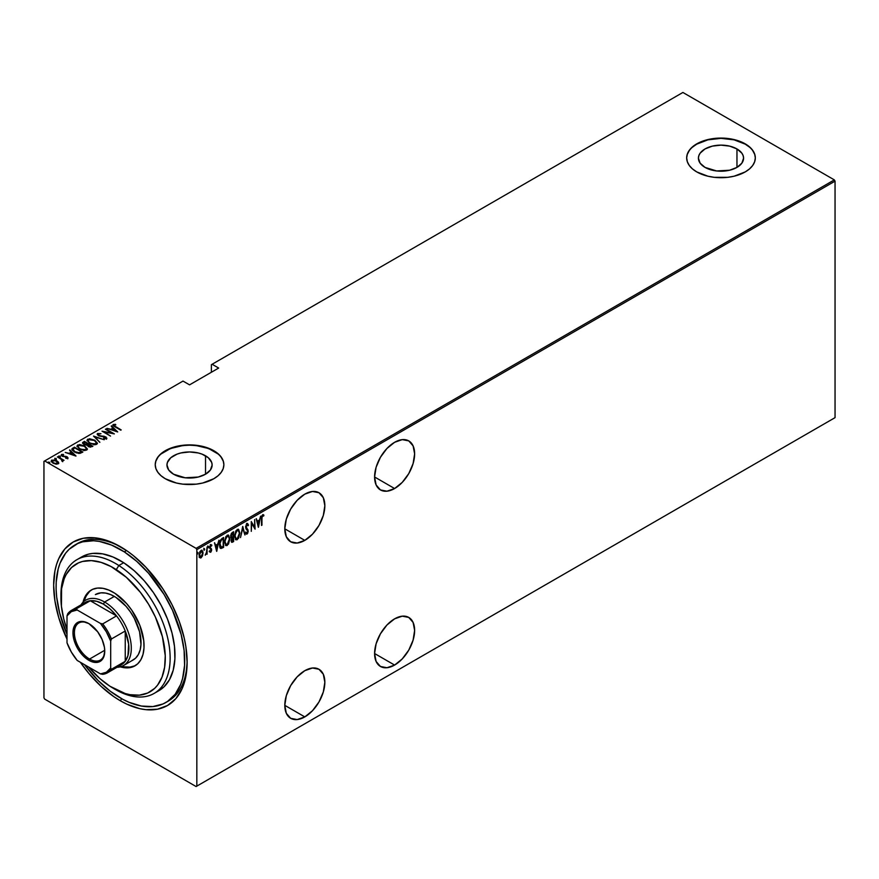 <?xml version="1.0" encoding="UTF-8"?>
<svg xmlns="http://www.w3.org/2000/svg" width="879" height="879" viewBox="0 0 879 879"><rect width="100%" height="100%" fill="white"/><g stroke="black" fill="none" stroke-linecap="round" stroke-linejoin="round"><path stroke-width="1.32" d="M167.065 701.772A90.944 52.509 -120 0 0 187.117 660.843A90.944 52.509 60 0 1 168.285 701.09L165.911 702.464M120.39 700.794L121.61 698.684L120.39 700.794L126.928 704.2L139.761 708.661L145.925 709.672L157.462 709.21L167.581 705.463L175.877 698.585L182.041 688.817L185.843 676.555L187.128 662.261A94.372 54.487 60 0 1 120.39 700.794A94.372 54.487 60 0 1 80.352 662.261L88.933 673.534L101.019 686.29L113.852 696.651L120.39 700.794M120.39 546.683L120.39 546.683A94.372 54.487 60 0 1 187.128 662.261L185.843 646.494L184.249 638.242L179.25 621.387L171.976 604.631L162.725 588.611L145.925 567.285L133.41 555.671L126.928 550.825L113.852 543.277L101.019 538.816L94.855 537.794L83.318 538.256L73.199 542.002L64.903 548.892L58.739 558.648L56.531 564.494L54.937 570.91L53.652 585.205L54.937 600.983L58.739 617.629L67.002 639.143A94.372 54.487 60 0 1 60.706 554.814A94.372 54.487 60 0 1 120.39 546.683L120.39 546.683M394.605 488.537A28.315 16.349 -60 0 1 380.453 489.933A28.315 16.349 -60 0 1 376.113 467.254A28.315 16.349 -60 0 1 394.605 442.302L386.947 448.488L380.453 457.245L376.113 467.254L374.586 476.978L394.605 488.537L402.263 482.351L408.768 473.594L413.097 463.585L414.624 453.861L413.097 445.895L408.768 440.895L402.263 439.632L394.605 442.302A28.315 16.349 -60 0 1 408.768 440.895A28.315 16.349 -60 0 1 413.108 463.585A28.315 16.349 -60 0 1 394.605 488.537L374.586 476.978L376.113 484.944L380.453 489.933L386.947 491.196L394.605 488.537M394.605 665.073A28.315 16.349 -60 0 1 380.453 666.469A28.315 16.349 -60 0 1 376.113 643.78A28.315 16.349 -60 0 1 394.605 618.838L386.947 625.013L380.453 633.781L376.113 643.78L374.586 653.515L394.605 665.073L402.263 658.887L408.768 650.119L413.097 640.121L414.624 630.397L413.097 622.431L408.768 617.432L402.263 616.168L394.605 618.838A28.315 16.349 -60 0 1 408.768 617.432A28.315 16.349 -60 0 1 413.108 640.121A28.315 16.349 -60 0 1 394.605 665.073L374.586 653.515L376.113 661.48L380.453 666.469L386.947 667.732L394.605 665.073M304.815 540.376A28.315 16.349 -60 0 1 290.663 541.772A28.315 16.349 -60 0 1 286.323 519.093A28.315 16.349 -60 0 1 304.815 494.141L297.157 500.327L290.663 509.084L286.323 519.093L284.796 528.817L304.815 540.376L312.484 534.19L318.978 525.433L323.318 515.424L324.834 505.7L323.318 497.734L318.978 492.734L312.484 491.471L304.815 494.141A28.315 16.349 -60 0 1 318.978 492.734A28.315 16.349 -60 0 1 323.318 515.424A28.315 16.349 -60 0 1 304.815 540.376L284.796 528.817L286.323 536.783L290.663 541.772L297.157 543.035L304.815 540.376M304.815 716.901A28.315 16.349 -60 0 1 290.663 718.308A28.315 16.349 -60 0 1 286.323 695.619A28.315 16.349 -60 0 1 304.815 670.677L297.157 676.852L290.663 685.62L286.323 695.619L284.796 705.343L304.815 716.901L312.484 710.726L318.978 701.958L323.318 691.96L324.834 682.236L323.318 674.259L318.978 669.271L312.484 668.007L304.815 670.677A28.315 16.349 -60 0 1 318.978 669.271A28.315 16.349 -60 0 1 323.318 691.96A28.315 16.349 -60 0 1 304.815 716.901L284.796 705.343L286.323 713.319L290.663 718.308L297.157 719.571L304.815 716.901M205.521 455.783A22.579 13.042 180 0 1 212.136 465.002A22.579 13.042 180 0 1 198.193 477.044A22.579 13.042 180 0 1 173.581 474.22L168.691 469.99L166.966 465.002L167.406 462.453L170.779 457.75L177.009 454.157L180.909 452.949L189.556 451.96L198.193 452.949L202.093 454.157L208.323 457.75L211.696 462.453L212.136 465.002L210.411 469.99L205.521 474.22L205.521 455.783L205.521 474.22L198.193 477.044L185.15 477.78L173.581 474.22A22.579 13.042 180 0 1 166.966 465.002A22.579 13.042 180 0 1 180.909 452.949A22.579 13.042 180 0 1 205.521 455.783M736.965 148.947A22.579 13.042 180 0 1 743.579 158.165A22.579 13.042 180 0 1 729.636 170.218A22.579 13.042 180 0 1 705.024 167.395L700.134 163.164L698.409 158.165L698.849 155.627L700.134 153.177L705.024 148.947L712.353 146.123L721 145.134L729.636 146.123L736.965 148.947L741.854 153.177L743.14 155.627L743.579 158.165L741.854 163.164L736.965 167.395L736.965 148.947L736.965 167.395L729.636 170.218L716.594 170.955L705.024 167.395A22.579 13.042 180 0 1 698.409 158.165A22.579 13.042 180 0 1 712.353 146.123A22.579 13.042 180 0 1 736.965 148.947M755.314 158.033A34.314 19.81 0 0 0 745.26 144.156L745.26 143.881A34.314 19.81 180 0 1 755.314 157.89A34.314 19.81 180 0 1 734.13 176.196A34.314 19.81 180 0 1 696.728 171.899L707.859 176.196L714.297 177.327L727.691 177.327L734.13 176.196L745.26 171.899L749.534 168.9L752.699 165.472L754.654 161.758L755.314 157.89L754.654 154.023L752.699 150.309L749.534 146.881L745.26 143.881L734.13 139.585L721 138.08L707.859 139.585L696.728 143.881L692.465 146.881L689.29 150.309L687.334 154.023L686.675 157.89L687.334 161.758L689.29 165.472L692.465 168.9L696.728 171.899A34.314 19.81 180 0 1 686.675 157.89A34.314 19.81 180 0 1 707.859 139.585A34.314 19.81 180 0 1 745.26 143.881L745.26 144.156A34.314 19.81 0 0 0 707.98 139.838A34.314 19.81 0 0 0 686.675 158.033M223.87 464.859A34.314 19.81 0 0 0 213.817 450.982L213.817 450.707A34.314 19.81 180 0 1 223.87 464.716A34.314 19.81 180 0 1 202.686 483.021A34.314 19.81 180 0 1 165.285 478.725L176.415 483.021L182.854 484.153L196.248 484.153L202.686 483.021L213.817 478.725L218.091 475.726L221.255 472.298L223.211 468.584L223.87 464.716L223.211 460.849L221.255 457.135L218.091 453.707L213.817 450.707L202.686 446.411L189.556 444.906L176.415 446.411L165.285 450.707L161.022 453.707L157.846 457.135L155.891 460.849L155.231 464.716L155.891 468.584L157.846 472.298L161.022 475.726L165.285 478.725A34.314 19.81 180 0 1 155.231 464.716A34.314 19.81 180 0 1 176.415 446.411A34.314 19.81 180 0 1 213.817 450.707L213.817 450.982A34.314 19.81 0 0 0 176.525 446.664A34.314 19.81 0 0 0 155.231 464.859M43.95 461.354L43.95 697.849L43.95 461.354L182.997 381.079L189.556 384.859L218.673 368.048L212.125 364.258L682.895 92.46L834.325 179.887L196.105 548.364L44.675 460.937L196.105 548.364L196.83 549.617L835.05 181.151L835.05 417.646L196.83 786.123L196.83 549.617L196.83 786.123L196.105 786.54L834.325 418.063L196.105 786.54L44.675 699.113L196.105 786.54L835.05 417.646L834.325 418.063L835.05 417.646L835.05 181.151L196.83 549.617L196.105 548.364L834.325 179.887L835.05 181.151L834.325 179.887L682.895 92.46L212.125 364.258L218.673 368.048L189.556 384.859L182.997 381.079L43.95 461.354M202.522 555.803L202.939 551.836L201.577 550.221L199.687 552.276L199.236 556.473L200.621 558L202.522 555.803L203.038 552.968L201.071 550.408L199.115 555.22L199.632 557.473L201.071 557.824L202.522 555.803M205.214 555.187L206.631 553.44L207.07 554.242L207.07 547.068L206.455 552.77L205.214 555.187L206.631 553.44L207.07 554.242L207.07 547.068L206.543 552.243L205.214 555.187M210.301 544.519L211.861 545.156L210.96 544.716L209.916 546.079L209.773 548.298L211.202 550.287L209.685 551.836L210.795 552.199L211.597 550.474L211.465 548.837L210.147 547.551L210.488 545.98L211.553 545.991L211.861 545.156L210.784 544.804L209.685 547.507L211.202 550.133L209.685 551.836L210.663 552.287L209.191 551.562M222.057 538.42L220.365 540.255L219.541 543.387L219.772 547.079L221.003 548.485L223.618 547.32L223.618 537.519L222.057 538.42L219.475 544.683L221.003 548.485L223.618 547.32L223.618 537.519L222.057 538.42M233.638 531.729L231.54 533.223L230.77 535.245L230.803 537.223L231.693 538.146L231.199 541.365L231.957 542.343L233.638 541.541L233.638 531.729L232.287 532.509L230.694 536.212L231.693 538.146L231.133 540.552L232.682 542.09L233.638 541.541L233.638 531.729M242.78 526.455L240.494 537.574L242.725 528.378L244.955 535.003L242.67 526.51L240.494 537.574L242.725 528.378L244.955 535.003L242.78 526.455M254.646 519.599L254.646 527.312L251.273 521.544L251.273 531.356L251.713 523.379L255.086 529.158L254.646 519.599L254.646 527.312L251.273 521.544L251.273 531.356L251.713 523.379L255.086 529.158L254.646 519.599M261.942 518.676L262.261 516.215L263.645 516.039L263.909 515.138L262.788 514.654L261.733 516.171L261.513 525.444L261.513 518.423L262.656 515.731L263.645 516.039L263.909 515.138L262.689 514.709L261.513 518.819L261.942 525.192L261.942 518.676M258.459 527.202L260.645 516.138L259.47 519.961L257.349 521.181L256.174 518.72L258.349 527.268L260.645 516.138L259.47 519.961L257.349 521.181L256.174 518.72L258.459 527.202M248.131 525.752L248.559 525.016L247.351 523.62L245.691 526.323L245.944 528.729L247.79 531.213L247.252 532.894L246.131 532.311L245.724 533.157L246.549 534.157L247.603 533.465L248.23 531.081L246.098 526.4L247.032 524.752L248.131 525.752L248.559 525.016L247.043 523.741L245.615 527.224L247.79 531.366L247.076 533.026L246.131 532.311L245.724 533.157L247.021 534.058L248.23 531.081L246.054 526.982L247.504 524.741L246.549 524.477L248.131 525.752M239.846 533.015L238.495 529.29L235.946 530.773L234.616 536.08L235.979 539.838L238.528 538.322L239.846 533.015L238.55 529.323L237.22 529.411L234.616 536.08L235.902 539.794L237.264 539.695L239.846 533.015M229.826 538.794L228.474 535.069L225.936 536.553L224.595 541.86L225.958 545.617L228.507 544.101L229.826 538.794L228.529 535.102L227.2 535.201L224.595 541.86L225.881 545.584L227.243 545.485L229.826 538.794M216.761 551.287L218.937 540.222L217.761 544.035L215.641 545.266L214.476 542.793L216.652 551.353L218.937 540.222L217.761 544.035L215.641 545.266L214.476 542.793L216.761 551.287M207.785 545.98L208.697 546.826L208.268 546.255L207.873 547.661L208.697 546.826L208.158 546.342L207.927 547.782L208.609 547.386L208.213 546.54L207.785 547.606M203.752 548.298L204.675 549.144L204.236 548.584L203.84 549.99L204.675 549.144L204.181 548.617L203.818 549.902L204.576 549.716L204.181 548.87L203.752 549.935M197.215 552.078L198.138 552.924L197.698 552.353L197.314 553.759L198.138 552.924L197.588 552.441L197.357 553.88L198.039 553.484L197.654 552.638L197.215 553.704M211.389 364.686L211.389 372.246L211.389 364.686L212.125 364.258L211.389 364.686M51.191 461.244L51.729 460.102L52.96 463.079L55.685 464.046L58.146 463.815L58.289 461.947L54.795 459.981L51.487 460.266L52.037 462.431L56.003 464.101L58.267 463.738L58.563 462.387L58.684 463.233M62.079 461.299L62.969 460.904L62.684 460.014L64.035 460.288L57.388 456.959L61.684 459.585L62.079 461.299L62.684 460.014L64.035 460.288L57.827 456.706L61.519 459.442L62.079 461.299M66.892 458.431L66.991 457.827L65.65 457.849L67.738 458.278L67.331 456.926L62.859 456.058L62.002 455.168L63.629 454.872L63.343 454.366L61.431 454.498L61.233 455.388L62.376 456.311L66.925 457.212L65.87 458.333L68.035 457.838M72.814 448.048L71.869 449.015L72.188 450.103L76.209 452.806L79.945 453.388L82.868 452.059L74.374 447.147L71.847 449.213L74.374 451.927L79.945 453.388L82.868 452.059L74.374 447.147L74.759 447.938L72.814 448.609L72.814 448.048M82.571 443.181L83.044 442.148L83.868 444.455L87.032 445.137L88.285 446.499L92.888 446.268L84.395 441.368L82.538 442.719L83.868 444.455L87.032 445.137L90.032 447.147L92.888 446.268L84.395 441.368L84.78 442.148L84.395 441.368L82.516 442.884M93.537 436.083L99.745 442.313L95.119 437.061L104.216 439.731L93.537 436.083L99.745 442.313L95.119 437.061L104.216 439.731L93.537 436.083M105.414 429.238L112.094 433.094L102.03 431.182L110.523 436.083L104.271 431.974L114.336 433.885L105.843 428.985L112.094 433.094L102.03 431.182L110.523 436.083L104.271 431.974L114.336 433.885L105.414 429.238M112.941 425.282L113.226 424.469L115.028 426.864L121.203 429.93L114.072 425.678L114.072 424.986L115.819 424.865L115.424 424.326L113.127 424.535L113.369 425.788L120.764 430.172L115.545 427.161L114.072 424.986L115.819 424.865L115.424 424.326L112.864 424.975M117.72 431.941L111.402 425.777L112.951 428.029L110.831 429.249L106.93 428.348L117.72 431.941L111.402 425.777L112.951 428.029L110.831 429.249L106.93 428.348L117.72 431.941M105.689 437.368L104.14 436.237L98.898 435.885L98.437 434.006L100.953 433.699L97.492 433.556L97.338 434.644L98.855 435.863L105.634 437.324L105.678 438.127L103.755 438.588L106.634 438.566L106.018 437.017L98.898 435.413L98.327 434.083L100.953 433.699L97.58 433.501L99.272 433.874L97.58 433.501L97.173 434.116M94.811 440.214L89.559 438.742L87.032 440.214L89.625 443.258L94.921 444.741L96.734 444.302L97.426 443.247L94.811 440.214L87.757 439.17L87.032 440.247L89.625 443.258L96.734 444.302L97.426 443.214L94.811 440.214M84.791 445.994L79.549 444.521L77.011 446.005L79.604 449.037L84.9 450.531L87.417 449.037L84.791 445.994L77.748 444.95L77.011 446.038L79.604 449.037L86.713 450.081L87.417 448.993L84.791 445.994M76.012 456.014L69.694 449.85L71.243 452.103L69.122 453.322L65.233 452.432L75.902 456.08L69.694 449.85L71.243 452.103L69.122 453.322L65.233 452.432L76.012 456.014M60.332 456.772L58.794 456.124L59.728 456.816L60.266 456.256L60.332 457.333M56.3 459.091L54.762 458.442L56.014 459.168L56.234 458.574L56.3 459.651M49.762 462.87L48.224 462.222L49.477 462.936L49.609 462.277L49.762 463.431M44.675 699.113L43.95 697.849L44.675 699.113M82.461 541.222A90.944 52.509 -120 0 0 81.395 542.178A90.944 52.509 -120 0 1 82.461 541.222M74.924 544.98A90.944 52.509 60 0 1 124.28 551.858L126.543 550.562L124.28 551.858L111.688 545.134L99.426 541.431L93.57 540.761L82.681 541.816L77.759 543.53L69.177 549.254L65.617 553.21L60.091 563.109L58.19 568.955L56.201 582.184L56.124 589.424L56.674 597.006L59.596 612.85L67.002 634.308A90.944 52.509 60 0 1 74.924 544.98L77.341 543.574A90.944 52.509 60 0 1 121.621 547.397A90.944 52.509 -120 0 0 76.154 544.299M218.091 453.993L208.62 448.521L196.248 445.565L189.556 445.181L182.854 445.565L170.482 448.521L161.022 453.993M157.846 457.41L155.891 461.134M223.211 461.134L221.255 457.41M749.534 147.167L745.26 144.156L734.13 139.86L721 138.355L707.859 139.86L696.728 144.156L692.465 147.167M689.29 150.584L687.334 154.308M754.654 154.308L752.699 150.584M113.226 424.469L113.226 425.029L115.424 424.887M113.94 425.656L114.072 424.986M113.885 425.832L114.248 426.403M114.347 426.48L113.885 425.777M115.149 424.854L112.919 425.337M110.963 429.732L112.951 428.029L110.963 429.732M111.281 426.403L116.984 431.787L111.281 426.403M116.028 431.018L111.919 429.622L113.6 428.655L116.028 431.457L111.919 429.622L113.6 428.655L116.028 431.018M112.094 433.149L113.05 433.699L112.094 433.149M103.304 431.919L104.271 432.105L103.304 431.919M98.217 434.775L98.437 434.006M98.437 434.567L98.898 435.973M105.008 438.83L105.678 438.127L103.645 438.05L106.842 438.127M106.491 438.665L105.711 436.83L106.491 439.225M97.58 433.501L98.448 435.654L105.315 437.105L105.678 438.687L105.315 437.665L105.678 438.687L104.931 438.83M105.315 437.105L105.678 438.127M106.82 438.5L105.48 437.259M94.163 436.852L95.119 437.182L94.163 436.852M95.119 437.621L99.865 442.247L95.119 437.621M95.218 441.016L97.404 443.477M87.065 440.555L87.757 439.17L87.757 439.731L90.01 439.313M97.404 443.521L95.152 440.983M90.559 439.357L88.142 439.544L87.032 440.775M89.504 443.214L88.021 441.071M96.437 443.313L95.69 444.455L93.548 444.697M95.833 443.807L90.065 443.499L88.01 440.643L88.647 439.665L94.383 440.467L96.437 442.851L95.833 444.367L90.361 443.17L88.592 441.873L88.076 440.28L90.108 439.302L93.778 440.148L96.174 442.027L95.833 443.807M94.262 444.73L95.833 444.367L96.404 443.126M88.054 440.928L89.251 443.027M87.988 444.005L88.812 444.477L87.988 444.005M91.581 446.071L92.405 446.554L91.581 446.071M83.044 442.148L83.044 442.708L84.395 441.928L82.538 443.28M86.494 445.181L87.702 444.115L84.296 444.203L84.834 442.126L87.988 443.939L86.373 445.203M84.021 444.576L83.516 443.917M90.262 447.18L90.987 446.367L88.702 446.235L88.856 444.444L91.581 446.016L90.141 447.191M88.394 446.598L87.999 445.62M88.702 446.235L87.911 445.323L88.856 444.444L91.581 446.016L88.702 446.235M88.559 445.181L88.702 446.796M84.296 444.203L83.516 443.104L84.834 442.126L87.988 443.939L86.373 444.642L84.296 444.203M83.582 443.532L84.186 442.489M84.186 443.049L84.296 444.763M87.911 445.873L88.559 444.62M85.197 446.807L87.384 449.268L85.142 446.763M77.044 446.334L77.748 444.95L77.748 445.51L79.989 445.093M80.538 445.137L78.132 445.334L77.011 446.565M79.495 449.004L78 446.862M86.417 449.092L85.67 450.235L83.538 450.487M85.823 449.598L80.044 449.279L78 446.433L78.638 445.444L84.362 446.246L86.417 448.631L85.823 450.158L80.341 448.949L78.583 447.653L78.066 446.06L80.088 445.093L83.769 445.939L86.296 448.07L85.823 449.598M84.241 450.509L85.823 450.158L86.384 448.905M78.033 446.719L79.231 448.806M81.56 451.861L82.384 452.333L81.56 451.861M71.891 449.51L72.814 448.609L71.869 449.576M78.627 453.41L81.56 451.806L79.396 452.773L74.814 451.674L72.99 449.213L74.814 447.905L81.56 451.806L78.44 453.399M74.012 451.718L72.891 450.114M74.814 451.674L72.891 450.147L73.089 449.07L74.814 447.905L81.56 451.806L78.44 452.839L74.814 451.674M72.99 449.773L74.814 452.235M69.265 453.806L71.243 452.103L69.265 453.806M69.584 450.477L75.286 455.871L69.584 450.477M74.319 455.102L70.221 453.696L71.891 452.729L74.319 455.542L70.221 453.696L71.891 452.729L74.319 455.102M66.991 457.278L65.958 456.322L62.53 456.377L62.211 454.926L63.629 454.872L63.343 454.366L61.431 454.498L62.123 456.168L66.683 457.036L66.991 458.388L66.683 457.596M66.683 457.036L66.991 457.827M62.53 455.904L62.211 454.926M62.211 455.487L62.53 456.465L62.211 455.487M67.738 458.278L67.09 456.772L67.738 458.838M68.002 458.245L66.837 457.201M58.915 455.948L59.19 456.608M58.915 456.509L60.058 456.113M60.266 456.816L58.981 456.487M61.211 459.223L62.684 460.069L61.211 459.223M62.87 460.86L62.717 461.728M62.717 461.167L62.684 460.014M62.035 461.244L61.519 460.003M54.883 458.278L55.157 458.937M54.883 458.838L56.025 458.431M56.234 459.135L54.948 458.805M58.146 463.815L58.563 462.387L56.882 460.816L51.729 460.102L51.147 461.508M51.729 460.102L51.729 460.662L53.114 460.321M58.695 463.321L56.882 461.376L58.563 462.387M53.652 460.343L51.147 461.409M53.015 463.145L52.18 461.365M57.783 463.024L56.652 464.156M57.388 463.365L53.388 463.31L52.487 460.541L56.443 461.057L57.388 463.365L57.388 463.925L53.388 462.826L52.191 461.75L52.311 460.662L55.586 460.651L57.772 462.98M56.772 464.145L57.827 463.277M52.081 461.519L52.487 460.541M52.487 461.101L53.388 463.387M48.356 462.046L48.62 462.706M48.356 462.607L49.499 462.211M49.696 462.914L48.411 462.585M72.946 449.905L72.99 449.213M263.909 515.138L262.502 515.402L263.645 516.039M263.008 515.654L261.887 515.742L263.304 515.819M263.162 515.731L263.195 514.6M256.294 518.654L257.349 521.181L256.294 518.654M259.338 520.038L259.14 521.038L259.338 520.038M258.305 525.29L258.107 526.29L258.305 525.29M257.086 521.785L258.756 520.818L257.086 521.785L257.921 525.071L257.086 521.785M258.404 525.345L257.569 522.06L258.756 520.818L258.404 525.345L257.569 522.06L259.25 521.093L258.404 525.345M254.602 527.279L254.602 528.51L254.602 527.279M251.273 521.895L254.646 527.312L251.273 521.895M247.296 523.423L247.779 523.697L247.043 523.741M246.549 523.466L248.559 525.016L247.845 525.126L247.142 523.357M247.647 525.477L246.153 524.84M247.032 524.752L246.549 524.477L247.131 524.543M245.56 526.708L247.944 529.751L247.735 530.872M247.307 532.839L247.021 534.058L246.142 533.894M246.373 534.091L247.021 534.058M247.076 533.026L246.131 532.311M245.648 532.037L246.592 532.74L245.648 532.037M246.054 533.872L247.493 532.377M247.724 531.18L247.428 529.4L245.615 527.169M242.549 527.158L244.955 535.003L242.549 527.158M238.297 537.563L236.781 539.42L237.264 539.695L235.66 539.629M238.297 529.213L239.352 532.3M235.484 539.552L236.956 539.31L238.484 537.146M239.352 532.322L238.462 529.378M235.704 531.224L237.791 530.015M235.715 538.53L234.594 536.201M238.099 530.235L236.759 530.125L238.363 530.334L239.407 533.267L237.242 538.706L236.077 538.75L234.627 535.575L237.242 530.411L235.726 531.191M234.627 536.509L235.847 538.574M233.155 532.015L233.155 532.96L233.155 532.015M233.155 536.662L233.155 537.618L233.155 536.662M233.155 540.816L233.638 541.541L231.474 542.068L233.155 540.816M231.704 542.277L232.682 542.09M230.825 537.75L231.693 538.146M231.111 536.882L230.694 536.19M231.199 533.806L232.715 532.707L231.21 533.806M233.199 540.783L231.155 540.047L232.902 537.816L232.419 537.53L233.199 537.64L232.715 537.366L233.199 540.783L231.573 540.288L233.199 537.64L233.199 540.783M231.078 540.003L232.122 540.849L231.078 540.003M231.99 537.223L230.716 535.718L232.55 533.366L232.067 533.081L233.199 532.993L232.715 532.707L233.199 536.64L231.99 537.223L231.133 535.959L233.199 532.993L233.199 536.64L231.364 536.948M230.65 535.685L231.507 536.937M232.605 541.134L231.573 540.288M228.276 543.354L226.76 545.2L227.243 545.485L225.65 545.409M228.276 534.992L229.331 538.091L228.441 535.157M225.474 545.343L227.112 544.958L228.474 542.936M225.683 537.003L227.771 535.794M225.694 544.31L224.574 541.98M228.09 536.014L226.738 535.915L228.342 536.113L229.386 539.047L227.221 544.486L226.068 544.53L224.606 541.365L227.221 536.19L225.705 536.981M224.606 542.299L225.826 544.365M223.134 537.794L223.134 538.75L223.134 537.794M220.288 548.144L223.134 546.595L223.618 547.32L222.596 547.914L220.376 548.177M220.124 548.078L221.003 548.485M220.398 547.046L219.486 545.178M220.036 540.959L221.376 539.299L223.178 538.772L223.178 546.573L220.332 547.013L219.486 544.189L221.145 540.2L220.255 540.508M221.255 547.408L219.97 543.42L220.794 540.695L222.596 539.113L220.651 539.926L222.695 538.497L222.112 538.827L223.178 538.772L223.178 546.573L220.574 547.101M219.431 544.156L220.772 547.123M214.586 542.728L215.641 545.266L214.586 542.728M217.629 544.123L217.432 545.112L217.629 544.123M216.597 549.364L216.399 550.364L216.597 549.364M215.377 545.859L217.058 544.892L215.377 545.859L216.223 549.144L215.377 545.859M216.706 549.43L215.871 546.145L217.058 544.892L216.706 549.43L215.871 546.145L217.542 545.178L216.706 549.43M209.685 551.836L210.663 552.287L211.641 549.847L210.114 547.221L211.861 545.156L210.784 544.804M210.685 551.397L209.982 551.045M209.499 550.77L210.191 551.122M209.861 548.518L211.081 549.551M211.861 545.156L211.114 545.595L211.191 544.617M211.553 545.991L210.795 545.672M209.631 546.936L210.246 547.826M210.169 547.881L211.147 549.727M211.465 548.837L210.52 548.067M209.85 552.078L210.751 551.353L210.663 552.287M211.147 549.869L210.982 548.562M207.829 547.32L208.268 547.892M208.697 546.826L208.268 546.255M207.84 547.573L208.191 546.288M206.587 551.825L206.587 553.407L206.587 551.825M205.257 554.847L205.785 554.122M203.796 549.65L204.236 550.221M204.675 549.144L204.236 548.584M203.807 549.891L204.159 548.617M201.555 556.528L200.588 557.539L201.071 557.824L199.148 557.198M199.632 557.473L201.071 557.824M202.104 550.32L201.071 550.408M201.851 550.221L202.555 552.484M202.577 552.693L201.709 550.111M199.731 557.693L201.774 556.121M199.874 551.737L200.983 550.869L201.785 551.353L201.313 550.902M199.874 556.748L199.083 555.132M201.082 556.945L200.137 556.879L199.137 554.726L201.082 551.287L200.588 551.001L202.269 551.627L202.588 553.682L201.082 556.945L199.555 554.968L201.082 551.287L202.599 553.21L201.082 556.945L200.06 556.792M199.072 554.693L200.588 556.66M201.643 551.144L200.093 551.441M197.27 553.418L197.698 553.99M198.138 552.924L197.698 552.353M197.27 553.671L197.632 552.386M235.056 535.827L236.187 531.498L238.275 530.29L239.407 533.267L238.275 537.596L236.198 538.805L235.056 535.827M225.035 541.607L225.991 537.585L228.254 536.08L229.386 538.728L228.265 543.376L226.178 544.595L225.035 541.607M113.105 688.18L115.534 689.586A77.22 44.576 -120 0 0 170.108 659.953A77.22 44.576 -120 0 0 118.841 565.516L116.27 569.625A73.781 42.599 60 0 1 165.263 659.876A73.781 42.599 60 0 1 113.105 688.18A73.781 42.599 60 0 1 109.952 686.246L125.203 693.531L130.125 694.718L139.42 695.157L147.705 693.015L154.66 688.367L157.55 685.159L162.033 677.127L164.626 667.205L165.252 655.778L162.428 636.77L155.374 617.003L148.584 604.247L140.442 592.402L126.367 577.327L111.15 566.603L101.019 562.351L91.35 560.615L82.516 561.472L78.517 562.868L71.562 567.515L66.2 574.481L64.189 578.756L61.596 588.677L61.42 606.246L63.793 619.113L67.002 629.518A73.781 42.599 60 0 1 60.937 597.819A73.781 42.599 60 0 1 116.27 569.625L118.841 565.516A77.22 44.576 60 0 1 166.592 633.66A77.22 44.576 60 0 1 154.144 693.41A77.22 44.576 60 0 1 114.314 688.861M95.525 594.501L95.448 594.545A37.753 21.799 60 0 1 115.94 597.401L126.016 606.279L130.466 612.015L134.311 618.344L139.563 631.759L140.97 644.483L140.146 649.977L138.322 654.591L135.586 658.151L132.026 660.536M91.845 589.71A43.752 25.26 -120 0 0 84.351 601.082L84.395 600.884M83.022 602.258A43.752 25.26 60 0 1 91.229 590.04A43.752 25.26 60 0 1 114.984 593.358L126.664 603.642L131.828 610.29L139.827 625.354L143.771 640.802L143.991 647.933L143.035 654.295L140.926 659.646L137.75 663.777L133.63 666.524L128.708 667.798L120.302 666.842A43.752 25.26 60 0 0 134.992 665.832A43.752 25.26 60 0 0 142.046 631.979A43.752 25.26 60 0 0 114.984 593.358L108.919 590.128L103.019 588.337L97.514 588.084L92.592 589.348L88.471 592.105L85.296 596.237L83.022 602.258M124.28 551.858A90.944 52.509 60 0 1 180.525 632.122A90.944 52.509 60 0 1 165.867 702.497A90.944 52.509 60 0 1 116.5 695.608A90.944 52.509 60 0 1 84.538 664.689L98.03 680.456L110.227 691.191L122.807 699.332L129.092 702.332L141.354 706.035L152.814 706.584L163.033 703.936L167.537 701.453L175.163 694.267L180.689 684.367L182.59 678.511L184.579 665.293L184.107 650.471L181.184 634.627L172.482 610.257L164.12 594.534L148.551 573.24L136.728 561.351L124.28 551.858M154.144 693.41L159 690.608A77.22 44.576 -120 0 0 171.449 630.858A77.22 44.576 -120 0 0 123.697 562.714L118.841 565.516L123.697 562.714A77.22 44.576 -120 0 0 81.78 556.868L76.934 559.67A77.22 44.576 60 0 1 118.841 565.516A77.22 44.576 -120 0 0 60.937 595.017L60.937 597.819M60.948 596.434A77.22 44.576 60 0 1 76.934 559.67M88.691 667.084L99.854 678.555L109.952 686.246A73.781 42.599 60 0 1 88.691 667.084M156.495 691.872L163.868 686.971L169.482 679.687L173.196 670.248L174.888 659.019L174.492 646.439L172.009 632.979L167.537 619.168L161.264 605.532L153.418 592.6L144.299 580.854L134.267 570.768L123.697 562.714L112.995 557L102.59 553.858L92.855 553.396L88.372 554.177L81.736 556.89M121.983 666.271A43.752 25.26 -120 0 0 135.586 665.469M124.411 666.842L129.927 667.095L134.839 665.832M89.68 591.402L86.505 595.533M95.371 594.589L100.865 592.853L105.623 593.072L110.71 594.611L115.94 597.401A37.753 21.799 60 0 1 139.289 630.726A37.753 21.799 60 0 1 133.201 659.931M89.208 623.815A21.448 12.383 -120 0 0 74.407 632.979A21.448 12.383 -120 0 0 89.57 659.041L88.845 660.305A22.48 12.976 60 0 1 72.946 632.77A22.48 12.976 60 0 1 88.845 623.596L97.679 631.792L102.063 639.385L104.436 647.373L104.744 651.13L103.524 657.448L102.063 659.777L97.679 662.305L91.943 661.744L88.845 660.305L82.758 655.393L77.605 648.438L74.155 640.494L72.946 632.77L74.155 626.452L75.627 624.123L80.011 621.596L82.758 621.486L88.845 623.596A22.48 12.976 60 0 1 104.744 651.13A22.48 12.976 60 0 1 88.845 660.305L89.57 659.041A21.448 12.383 60 0 1 75.561 640.143A21.448 12.383 60 0 1 78.846 622.958A21.448 12.383 60 0 1 89.208 623.815M104.722 650.295L89.57 659.041L104.722 650.295M81.56 605.774A36.039 20.799 60 0 1 90.284 600.753A36.039 20.799 60 0 1 103.403 604.126L96.591 601.258L90.284 600.753L116.533 615.904L110.216 609.125L103.403 604.126L104.612 602.016A37.753 21.799 -120 0 0 80.978 604.884A37.753 21.799 60 0 1 85.746 600.148A37.753 21.799 60 0 1 104.612 602.016L114.325 596.412L104.612 602.016A37.753 21.799 60 0 1 129.279 635.286A37.753 21.799 60 0 1 123.489 665.535A37.753 21.799 60 0 1 117.006 667.293A37.753 21.799 -120 0 0 130.531 640.439A37.753 21.799 -120 0 0 104.612 602.016L103.403 604.126A36.039 20.799 60 0 1 116.533 615.904A36.039 20.799 60 0 1 125.247 631.001A36.039 20.799 60 0 1 125.247 661.305A36.039 20.799 60 0 1 116.533 666.337M125.247 631.001L125.247 661.305L127.96 655.58L128.653 644.153L125.247 631.001L125.247 661.305L111.413 669.293L110.688 668.007L110.688 641.11L111.413 638.989L125.247 631.001A36.039 20.799 -120 0 0 116.533 615.904L102.7 623.892L100.492 623.453L77.198 610.004L76.451 608.729L90.284 600.753L116.533 615.904L102.7 623.892A36.039 20.799 60 0 1 111.413 638.989L125.247 631.001M71.551 610.323L85.384 602.335A36.039 20.799 -120 0 1 90.284 600.753L76.451 608.729L77.198 610.004A35.006 20.206 60 0 0 67.002 615.893L67.727 613.762A36.039 20.799 60 0 1 71.551 610.323A36.039 20.799 60 0 1 76.451 608.729A36.039 20.799 -120 0 0 67.727 613.762L67.002 615.893L67.002 642.791A35.006 20.206 60 0 0 77.198 660.448L100.492 673.896L102.7 674.325A36.039 20.799 -120 0 0 111.413 669.293A36.039 20.799 60 0 1 107.59 672.732A36.039 20.799 60 0 1 102.7 674.325L100.492 673.896L106.348 672.27L110.688 668.007L110.688 641.11L106.348 631.847L100.492 623.453L77.198 610.004L71.342 611.63L67.002 615.893L67.002 642.791L71.342 652.053L77.198 660.448L100.492 673.896A35.006 20.206 60 0 0 110.688 668.007L111.413 669.293L125.247 661.305A36.039 20.799 -120 0 1 121.423 664.755L107.59 672.732M104.733 650.702A21.448 12.383 60 0 1 100.294 660.107A21.448 12.383 60 0 1 89.57 659.041A21.448 12.383 -120 0 0 104.733 650.702M111.413 638.989A36.039 20.799 -120 0 0 102.7 623.892L100.492 623.453A35.006 20.206 60 0 1 110.688 641.11L111.413 638.989M105.909 437.797L105.909 438.357M88.01 440.643L88.01 441.203M96.437 442.851L96.437 443.412M78 446.433L78 446.993M86.417 448.631L86.417 449.191M67.145 457.596L67.145 458.157M62.002 455.234L62.002 455.794M58.717 462.969L58.717 463.53M133.278 659.887L123.489 665.535"/></g></svg>
